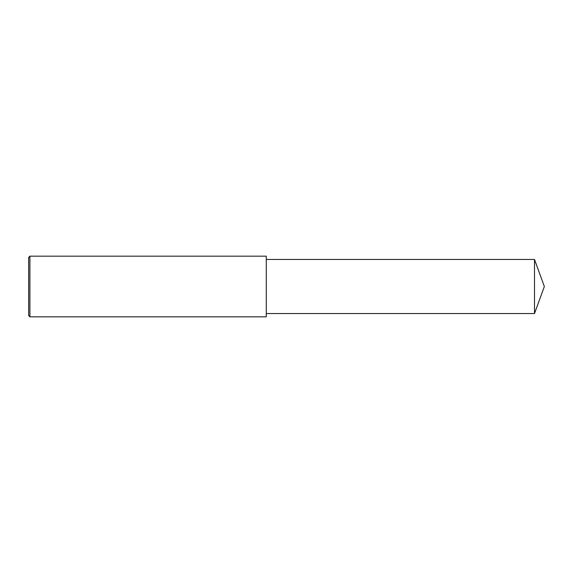 <?xml version="1.0" encoding="UTF-8"?>
<svg xmlns="http://www.w3.org/2000/svg" width="573" height="573" viewBox="0 0 573 573"><rect width="100%" height="100%" fill="white"/><g stroke="black" fill="none" stroke-linecap="round" stroke-linejoin="round"><path stroke-width="0.86" d="M29.911 256.167L28.65 257.427L28.65 315.573L29.911 316.833L29.911 256.167L266.273 256.167L266.273 316.833L29.911 316.833M534.502 259.454L534.502 313.546L544.35 286.5L534.502 259.454L266.273 259.454M534.502 313.546L266.273 313.546"/></g></svg>
